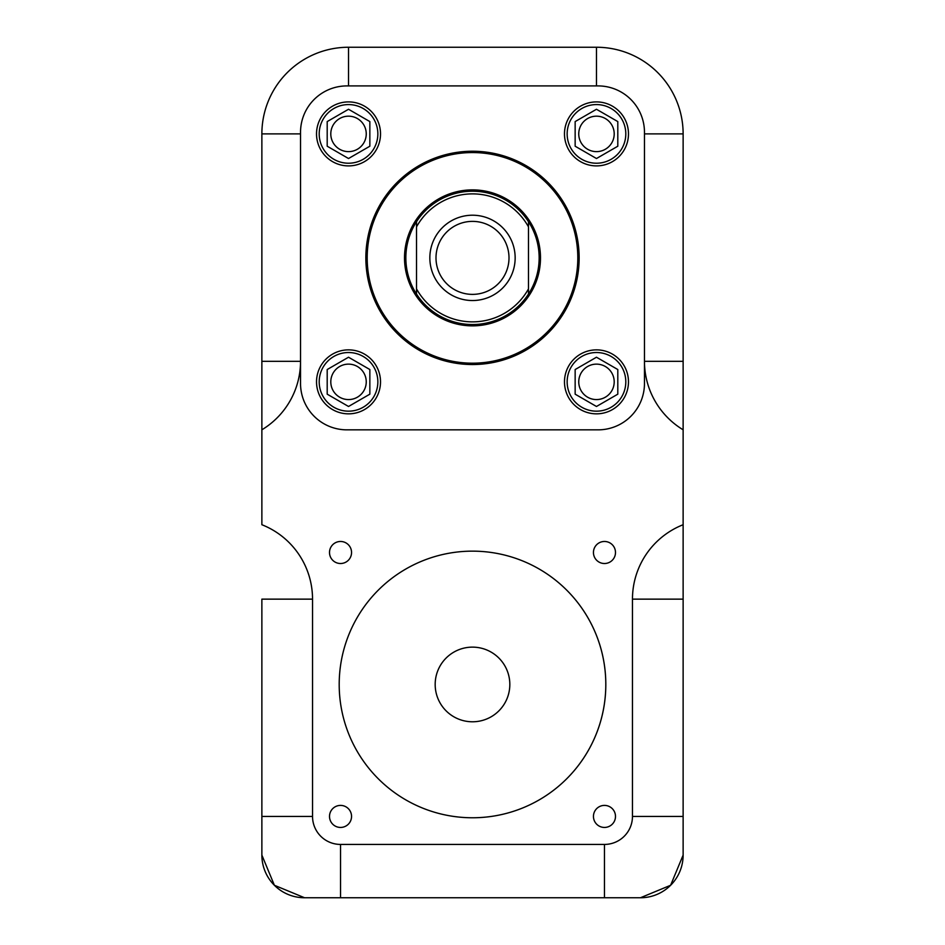<?xml version="1.0" encoding="UTF-8"?>
<svg xmlns="http://www.w3.org/2000/svg" width="945" height="945" viewBox="0 0 945 945"><rect width="100%" height="100%" fill="white"/><g stroke="black" fill="none" stroke-linecap="round" stroke-linejoin="round"><path stroke-width="1.42" d="M596.472 116.176A17.719 17.719 0 0 0 578.753 133.895A17.719 17.719 0 0 0 596.472 151.625A17.719 17.719 0 0 0 614.203 133.895A17.719 17.719 0 0 0 596.472 116.176A17.719 17.719 0 0 0 581.128 142.766A17.719 17.719 0 0 0 611.828 142.766A17.719 17.719 0 0 0 596.472 116.176M596.472 364.132A17.719 17.719 0 0 0 578.753 381.851A17.719 17.719 0 0 0 596.472 399.57A17.719 17.719 0 0 0 614.203 381.851A17.719 17.719 0 0 0 596.472 364.132A17.719 17.719 0 0 0 581.128 390.71A17.719 17.719 0 0 0 611.828 390.71A17.719 17.719 0 0 0 596.472 364.132M300.534 383.446A46.388 46.388 0 0 0 346.921 429.845L598.079 429.845A46.388 46.388 0 0 0 644.466 383.446L644.466 132.3A46.388 46.388 0 0 0 598.079 85.912L346.921 85.912A46.388 46.388 0 0 0 300.534 132.3L300.534 383.446A46.388 46.388 0 0 0 346.921 429.845L598.079 429.845A46.388 46.388 0 0 0 644.466 383.446L644.466 132.3A46.388 46.388 0 0 0 598.079 85.912L346.921 85.912A46.388 46.388 0 0 0 300.534 132.3L300.534 383.446M472.5 189.886A67.981 67.981 0 0 0 404.519 257.879A67.981 67.981 0 0 0 472.5 325.86A67.981 67.981 0 0 0 540.481 257.879A67.981 67.981 0 0 0 472.5 189.886A67.981 67.981 0 0 0 413.627 291.863A67.981 67.981 0 0 0 531.373 291.863A67.981 67.981 0 0 0 472.5 189.886M472.5 152.558A105.308 105.308 0 0 0 381.296 310.527A105.308 105.308 0 0 0 563.704 310.527A105.308 105.308 0 0 0 472.5 152.558A105.308 105.308 0 0 0 367.192 257.879A105.308 105.308 0 0 0 472.5 363.187A105.308 105.308 0 0 0 577.808 257.879A105.308 105.308 0 0 0 472.5 152.558M472.5 151.235A106.643 106.643 0 0 0 380.138 311.2A106.643 106.643 0 0 0 564.862 311.2A106.643 106.643 0 0 0 472.5 151.235A106.643 106.643 0 0 0 365.857 257.879A106.643 106.643 0 0 0 472.5 364.522A106.643 106.643 0 0 0 579.143 257.879A106.643 106.643 0 0 0 472.5 151.235M348.528 349.863A31.988 31.988 0 0 0 320.816 397.845A31.988 31.988 0 0 0 376.228 397.845A31.988 31.988 0 0 0 348.528 349.863A31.988 31.988 0 0 0 316.528 381.851A31.988 31.988 0 0 0 348.528 413.839A31.988 31.988 0 0 0 380.516 381.851A31.988 31.988 0 0 0 348.528 349.863M596.472 101.906A31.988 31.988 0 0 0 568.772 149.901A31.988 31.988 0 0 0 624.184 149.901A31.988 31.988 0 0 0 596.472 101.906A31.988 31.988 0 0 0 564.484 133.895A31.988 31.988 0 0 0 596.472 165.895A31.988 31.988 0 0 0 628.472 133.895A31.988 31.988 0 0 0 596.472 101.906M596.472 349.863A31.988 31.988 0 0 0 568.772 397.845A31.988 31.988 0 0 0 624.184 397.845A31.988 31.988 0 0 0 596.472 349.863A31.988 31.988 0 0 0 564.484 381.851A31.988 31.988 0 0 0 596.472 413.839A31.988 31.988 0 0 0 628.472 381.851A31.988 31.988 0 0 0 596.472 349.863M348.528 101.906A31.988 31.988 0 0 0 320.816 149.901A31.988 31.988 0 0 0 376.228 149.901A31.988 31.988 0 0 0 348.528 101.906A31.988 31.988 0 0 0 316.528 133.895A31.988 31.988 0 0 0 348.528 165.895A31.988 31.988 0 0 0 380.516 133.895A31.988 31.988 0 0 0 348.528 101.906M346.921 429.845L598.079 429.845L346.921 429.845M327.194 394.171L348.528 406.48L369.849 394.171L369.849 369.542L348.528 357.222L327.194 369.542L327.194 394.171L348.528 406.48L369.849 394.171L369.849 369.542L348.528 357.222L327.194 369.542L327.194 394.171L348.528 406.48L369.849 394.171L369.849 369.542L348.528 357.222L327.194 369.542L327.194 394.171L348.528 406.48L369.849 394.171L369.849 369.542L348.528 357.222L327.194 369.542L327.194 394.171M348.528 352.52A29.33 29.33 0 0 0 323.131 396.51A29.33 29.33 0 0 0 373.925 396.51A29.33 29.33 0 0 0 348.528 352.52A29.33 29.33 0 0 0 319.197 381.851A29.33 29.33 0 0 0 348.528 411.181A29.33 29.33 0 0 0 377.846 381.851A29.33 29.33 0 0 0 348.528 352.52M327.194 146.215L348.528 158.524L369.849 146.215L369.849 121.586L348.528 109.266L327.194 121.586L327.194 146.215L348.528 158.524L369.849 146.215L369.849 121.586L348.528 109.266L327.194 121.586L327.194 146.215L348.528 158.524L369.849 146.215L369.849 121.586L348.528 109.266L327.194 121.586L327.194 146.215L348.528 158.524L369.849 146.215L369.849 121.586L348.528 109.266L327.194 121.586L327.194 146.215M348.528 104.576A29.33 29.33 0 0 0 323.131 148.566A29.33 29.33 0 0 0 373.925 148.566A29.33 29.33 0 0 0 348.528 104.576A29.33 29.33 0 0 0 319.197 133.895A29.33 29.33 0 0 0 348.528 163.225A29.33 29.33 0 0 0 377.846 133.895A29.33 29.33 0 0 0 348.528 104.576M596.472 352.52A29.33 29.33 0 0 0 567.154 381.851A29.33 29.33 0 0 0 596.472 411.181A29.33 29.33 0 0 0 625.803 381.851A29.33 29.33 0 0 0 596.472 352.52A29.33 29.33 0 0 0 571.075 396.51A29.33 29.33 0 0 0 621.869 396.51A29.33 29.33 0 0 0 596.472 352.52M575.151 394.171L596.472 406.48L617.806 394.171L617.806 369.542L596.472 357.222L575.151 369.542L575.151 394.171L596.472 406.48L617.806 394.171L617.806 369.542L596.472 357.222L575.151 369.542L575.151 394.171L596.472 406.48L617.806 394.171L617.806 369.542L596.472 357.222L575.151 369.542L575.151 394.171L596.472 406.48L617.806 394.171L617.806 369.542L596.472 357.222L575.151 369.542L575.151 394.171M596.472 104.576A29.33 29.33 0 0 0 567.154 133.895A29.33 29.33 0 0 0 596.472 163.225A29.33 29.33 0 0 0 625.803 133.895A29.33 29.33 0 0 0 596.472 104.576A29.33 29.33 0 0 0 571.075 148.566A29.33 29.33 0 0 0 621.869 148.566A29.33 29.33 0 0 0 596.472 104.576M575.151 146.215L596.472 158.524L617.806 146.215L617.806 121.586L596.472 109.266L575.151 121.586L575.151 146.215L596.472 158.524L617.806 146.215L617.806 121.586L596.472 109.266L575.151 121.586L575.151 146.215L596.472 158.524L617.806 146.215L617.806 121.586L596.472 109.266L575.151 121.586L575.151 146.215L596.472 158.524L617.806 146.215L617.806 121.586L596.472 109.266L575.151 121.586L575.151 146.215M348.528 364.132A17.719 17.719 0 0 0 333.172 390.71A17.719 17.719 0 0 0 363.872 390.71A17.719 17.719 0 0 0 348.528 364.132A17.719 17.719 0 0 0 330.797 381.851A17.719 17.719 0 0 0 348.528 399.57A17.719 17.719 0 0 0 366.247 381.851A17.719 17.719 0 0 0 348.528 364.132M348.528 116.176A17.719 17.719 0 0 0 333.172 142.766A17.719 17.719 0 0 0 363.872 142.766A17.719 17.719 0 0 0 348.528 116.176A17.719 17.719 0 0 0 330.797 133.895A17.719 17.719 0 0 0 348.528 151.625A17.719 17.719 0 0 0 366.247 133.895A17.719 17.719 0 0 0 348.528 116.176M598.079 85.912L346.921 85.912L598.079 85.912M644.466 383.446L644.466 132.3L644.466 383.446M340.531 541.473A11.021 11.021 0 0 1 351.552 552.494A11.021 11.021 0 0 1 340.531 563.515A11.021 11.021 0 0 1 329.51 552.494A11.021 11.021 0 0 1 340.531 541.473M340.531 805.4A11.021 11.021 0 0 1 351.552 816.421A11.021 11.021 0 0 1 340.531 827.442A11.021 11.021 0 0 1 329.51 816.421A11.021 11.021 0 0 1 340.531 805.4M604.469 541.473A11.021 11.021 0 0 1 615.49 552.494A11.021 11.021 0 0 1 604.469 563.515A11.021 11.021 0 0 1 593.448 552.494A11.021 11.021 0 0 1 604.469 541.473M604.469 805.4A11.021 11.021 0 0 1 615.49 816.421A11.021 11.021 0 0 1 604.469 827.442A11.021 11.021 0 0 1 593.448 816.421A11.021 11.021 0 0 1 604.469 805.4M509.827 684.464A37.328 37.328 0 0 1 453.836 716.782A37.328 37.328 0 0 1 453.836 652.133A37.328 37.328 0 0 1 509.827 684.464A37.328 37.328 0 0 1 453.836 716.782A37.328 37.328 0 0 1 453.836 652.133A37.328 37.328 0 0 1 509.827 684.464M605.804 684.464A133.304 133.304 0 0 1 472.5 817.768A133.304 133.304 0 0 1 339.196 684.464A133.304 133.304 0 0 1 472.5 551.148A133.304 133.304 0 0 1 605.804 684.464M261.871 524.723A79.982 79.982 0 0 1 312.535 599.142L261.871 599.142L261.871 855.095L261.871 816.433L312.535 816.433L312.535 599.142L261.871 599.142L261.871 816.433L312.535 816.433L312.535 599.142A79.982 79.982 0 0 0 261.871 524.723L261.871 429.798A79.982 79.982 0 0 0 300.534 361.321L261.871 361.321L261.871 429.798L261.871 133.895A86.645 86.645 0 0 1 348.528 47.25A86.645 86.645 0 0 0 261.871 133.895A86.645 86.645 0 0 1 348.528 47.25L348.528 85.912L348.528 47.25A86.645 86.645 0 0 0 261.871 133.895L300.534 133.895L261.871 133.895L261.871 361.321L300.534 361.321A79.982 79.982 0 0 1 261.871 429.798L261.871 524.723M683.129 599.142L632.465 599.142L632.465 816.433A27.996 27.996 0 0 1 604.469 844.428L340.531 844.428A27.996 27.996 0 0 1 312.535 816.433A27.996 27.996 0 0 0 340.531 844.428L340.531 897.75L304.538 897.75A42.655 42.655 0 0 1 298.714 897.348A42.655 42.655 0 0 0 304.538 897.75L340.531 897.75L304.538 897.75L340.531 897.75L304.538 897.75L340.531 897.75L304.538 897.75L274.393 885.276L261.871 855.095L261.871 816.433L261.871 855.095L261.871 816.433L261.871 855.095L261.871 816.433L261.871 855.095L274.393 885.276L304.538 897.75L604.469 897.75L604.469 844.428L340.531 844.428L340.531 897.75L640.462 897.75L604.469 897.75L640.462 897.75L604.469 897.75L604.469 844.428A27.996 27.996 0 0 0 632.465 816.433L683.129 816.433L683.129 855.095A42.655 42.655 0 0 1 640.462 897.75L604.469 897.75L640.462 897.75L670.607 885.276L683.129 855.095L683.129 816.433L683.129 855.095A42.655 42.655 0 0 1 640.462 897.75L604.469 897.75L640.462 897.75L670.607 885.276L683.129 855.095L683.129 524.723A79.982 79.982 0 0 0 632.465 599.142L632.465 816.433L683.129 816.433L683.129 361.321L683.129 429.798L683.129 361.321L644.466 361.321A79.982 79.982 0 0 0 683.129 429.798L683.129 133.895L644.466 133.895L683.129 133.895A86.645 86.645 0 0 0 596.472 47.25L596.472 85.912L596.472 47.25A86.645 86.645 0 0 1 683.129 133.895A86.645 86.645 0 0 0 596.472 47.25L348.528 47.25L596.472 47.25A86.645 86.645 0 0 1 683.129 133.895L683.129 361.321L644.466 361.321A79.982 79.982 0 0 0 683.129 429.798L683.129 524.723A79.982 79.982 0 0 0 632.465 599.142L683.129 599.142M298.703 897.348A42.655 42.655 0 0 1 261.871 855.095A42.655 42.655 0 0 0 298.703 897.348M340.531 563.515A11.021 11.021 0 0 1 330.986 546.978A11.021 11.021 0 0 1 350.075 546.978A11.021 11.021 0 0 1 340.531 563.515M340.531 827.442A11.021 11.021 0 0 1 330.986 810.916A11.021 11.021 0 0 1 350.075 810.916A11.021 11.021 0 0 1 340.531 827.442M604.469 563.515A11.021 11.021 0 0 1 594.925 546.978A11.021 11.021 0 0 1 614.014 546.978A11.021 11.021 0 0 1 604.469 563.515M604.469 827.442A11.021 11.021 0 0 1 594.925 810.916A11.021 11.021 0 0 1 614.014 810.916A11.021 11.021 0 0 1 604.469 827.442M339.196 684.464A133.304 133.304 0 0 1 539.158 569.008A133.304 133.304 0 0 1 539.158 799.907A133.304 133.304 0 0 1 339.196 684.464M528.491 226.894L528.491 221.709A66.658 66.658 0 0 0 416.509 221.709L416.509 288.851A63.988 63.988 0 0 0 528.491 288.851L528.491 226.894A63.988 63.988 0 0 0 416.509 226.894M416.509 288.851L416.509 294.037A66.658 66.658 0 0 0 528.491 294.037L528.491 288.851M435.999 257.879A36.501 36.501 0 0 0 472.5 294.379A36.501 36.501 0 0 0 509.001 257.879A36.501 36.501 0 0 0 472.5 221.378A36.501 36.501 0 0 0 435.999 257.879M515.155 257.879A42.655 42.655 0 0 0 472.5 215.212A42.655 42.655 0 0 0 429.845 257.879A42.655 42.655 0 0 0 472.5 300.534A42.655 42.655 0 0 0 515.155 257.879M528.491 294.037A66.658 66.658 0 0 0 528.491 221.709M416.509 221.709A66.658 66.658 0 0 0 416.509 294.037"/></g></svg>

